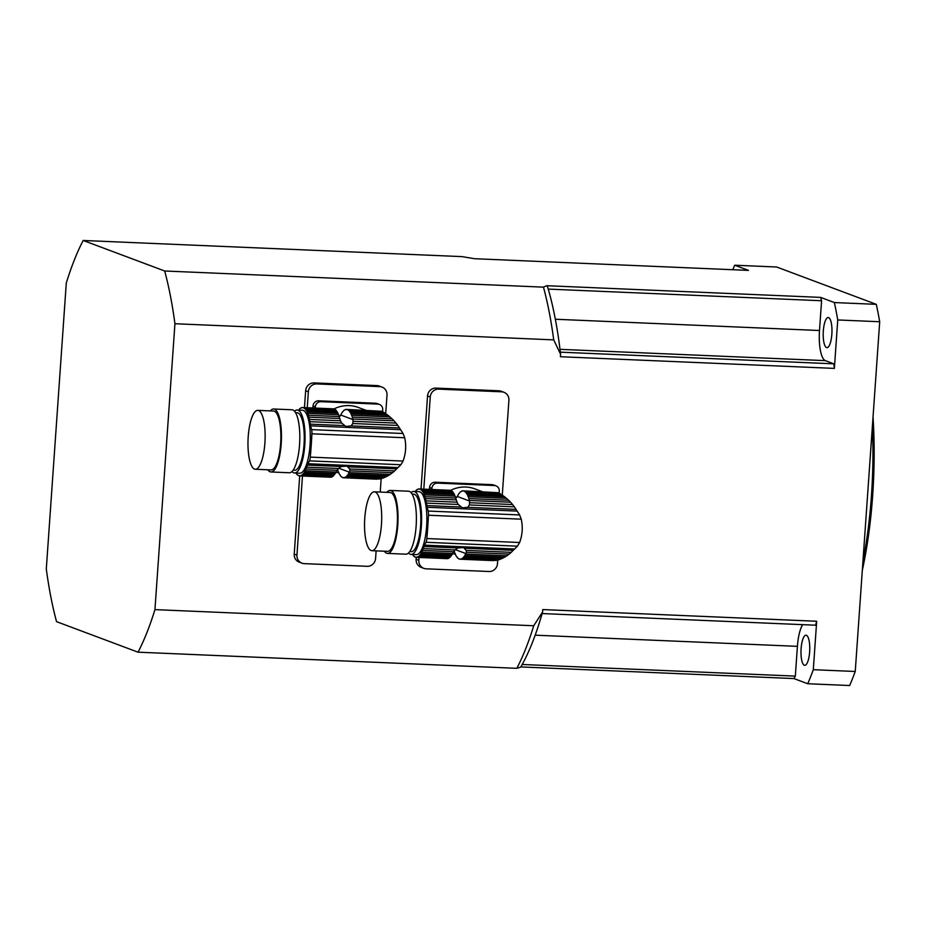 <?xml version="1.0" encoding="UTF-8"?>
<svg xmlns="http://www.w3.org/2000/svg" width="926" height="926" viewBox="0 0 926 926"><rect width="100%" height="100%" fill="white"/><g stroke="black" fill="none" stroke-linecap="round" stroke-linejoin="round"><path stroke-width="1.39" d="M458.196 558.204L457.884 558.193A34.239 9.885 92.4 0 1 457.062 557.302A4.665 1.343 92.4 0 0 456.333 556.237A34.239 9.885 92.4 0 1 455.58 554.836A4.665 1.343 92.4 0 0 454.932 553.331A34.239 9.885 92.4 0 1 454.284 551.479A4.665 1.343 92.4 0 0 454.168 550.75M457.884 558.193A4.665 1.343 92.4 0 1 458.046 558.17A4.665 1.343 92.4 0 1 458.671 558.772A34.239 9.885 92.4 0 0 459.771 559.188A4.665 1.343 92.4 0 1 460.199 558.968A4.665 1.343 92.4 0 1 460.592 559.211L496.324 560.45L461.495 558.957A34.239 9.885 92.4 0 1 460.592 559.211M493.523 560.612L459.771 559.188M496.324 560.45L462.34 558.482A4.665 1.343 92.4 0 0 462.155 558.436A4.665 1.343 92.4 0 0 461.495 558.957M498.084 560.01L500.202 559.281L463.231 557.707A34.239 9.885 92.4 0 1 462.34 558.482M500.202 559.281L502.297 558.378L464.053 556.746A4.665 1.343 92.4 0 0 463.231 557.707M502.297 558.378L504.647 557.151L464.921 555.461A34.239 9.885 92.4 0 1 464.053 556.746M504.647 557.151L506.823 555.797L465.697 554.049A4.665 1.343 92.4 0 0 464.921 555.461M506.823 555.797L509.15 554.107L466.345 552.278L465.917 553.598A34.239 9.885 92.4 0 1 465.697 554.049M446.679 558.621A4.665 1.343 -87.6 0 0 446.656 558.633L415.855 557.313A4.665 1.343 92.4 0 1 416.283 557.105A4.665 1.343 92.4 0 1 416.688 557.336L447.49 558.656A34.239 9.885 -87.6 0 0 448.392 558.401L417.591 557.093A4.665 1.343 92.4 0 1 418.251 556.572A4.665 1.343 92.4 0 1 418.425 556.619L449.226 557.927A34.239 9.885 -87.6 0 0 450.129 557.151L419.328 555.832A4.665 1.343 92.4 0 1 420.149 554.882L450.95 556.19A34.239 9.885 -87.6 0 0 451.819 554.894L421.006 553.586A4.665 1.343 92.4 0 1 421.781 552.174L452.594 553.482A34.239 9.885 -87.6 0 0 452.802 553.042L455.06 549.94L457.93 547.96L463.521 547.555L466.264 550.414L511.21 552.336L509.15 554.107M466.264 550.414L466.345 552.278M511.21 552.336L513.224 550.322L464.771 548.261M450.615 490.363A32.479 30.952 -69.5 0 1 474.922 488.893L482.296 491.66M455.453 496.973L456.715 497.447L457.27 496.44A34.239 9.885 92.4 0 1 457.49 495.989A4.665 1.343 92.4 0 0 458.266 494.577A34.239 9.885 92.4 0 1 459.134 493.292A4.665 1.343 92.4 0 0 459.956 492.331A34.239 9.885 92.4 0 1 460.847 491.556L461.206 491.567M508.629 500.26L504.577 496.776L467.607 495.202A4.665 1.343 92.4 0 0 468.255 496.706A34.239 9.885 92.4 0 1 468.903 498.558L508.629 500.26L510.573 502.228L469.447 500.468A34.239 9.885 92.4 0 1 469.586 501.047L469.436 504.936L467.642 507.321L462.387 507.842L458.243 504.462L426.481 503.107A34.239 9.885 92.4 0 1 426.863 505.573A8.218 2.373 92.4 0 0 427.187 507.274L428.171 511.048A5.487 1.586 92.4 0 1 428.483 515.238A191.809 55.375 92.4 0 1 426.851 538.538A5.487 1.586 92.4 0 1 425.983 542.289L424.536 545.148A8.218 2.373 92.4 0 0 423.992 546.514A34.239 9.885 92.4 0 1 423.309 548.586A4.665 1.343 92.4 0 0 422.592 550.414A34.239 9.885 92.4 0 1 421.781 552.174M506.499 498.338L468.255 496.706M504.577 496.776L502.61 495.329L466.854 493.801A34.239 9.885 92.4 0 1 467.607 495.202M502.61 495.329L500.954 494.218L466.125 492.736A4.665 1.343 92.4 0 0 466.854 493.801M500.954 494.218L499.403 493.303L465.303 491.845A34.239 9.885 92.4 0 1 466.125 492.736M499.403 493.303L464.516 491.266A4.665 1.343 92.4 0 0 465.141 491.868A4.665 1.343 92.4 0 0 465.303 491.845M498.234 492.701L463.417 490.849A34.239 9.885 92.4 0 1 464.516 491.266M463.405 490.861L462.595 490.826A4.665 1.343 92.4 0 0 462.988 491.069A4.665 1.343 92.4 0 0 463.417 490.849M460.847 491.556A4.665 1.343 92.4 0 0 461.032 491.602A4.665 1.343 92.4 0 0 461.692 491.081A34.239 9.885 92.4 0 1 462.595 490.826M513.224 550.322L517.437 546.178L519.636 542.497C522.426 534.869 522.97 527.102 521.257 519.185L519.625 514.937L514.393 506.858L469.436 504.936M469.806 502.725L512.61 504.543L514.393 506.858M512.61 504.543L510.573 502.228M469.447 500.468A4.665 1.343 92.4 0 1 468.903 498.558M454.504 494.634A4.665 1.343 -87.6 0 0 455.141 496.151L424.34 494.831A4.665 1.343 92.4 0 1 423.703 493.326L454.504 494.634A34.239 9.885 -87.6 0 0 453.752 493.245L422.95 491.926A4.665 1.343 92.4 0 1 422.221 490.873L453.022 492.181A34.239 9.885 -87.6 0 0 452.201 491.289L421.399 489.97A4.665 1.343 92.4 0 1 421.237 490.004A4.665 1.343 92.4 0 1 420.612 489.391L451.413 490.699A34.239 9.885 -87.6 0 0 450.314 490.294L419.513 488.974A4.665 1.343 92.4 0 1 419.084 489.194A4.665 1.343 92.4 0 1 418.679 488.963A34.239 9.885 92.4 0 0 417.776 489.206A4.665 1.343 92.4 0 1 417.117 489.727A4.665 1.343 92.4 0 1 416.943 489.68A34.239 9.885 92.4 0 0 416.04 490.456A4.665 1.343 92.4 0 1 415.23 491.417A34.239 9.885 92.4 0 0 415.172 491.498M411.098 554.408L416.341 554.639A31.519 9.098 -87.6 0 0 426.608 526.489A31.519 9.098 -87.6 0 0 419.027 491.66L413.783 491.44A31.519 9.098 92.4 0 1 421.365 526.269A31.519 9.098 92.4 0 1 411.098 554.408A31.519 9.098 92.4 0 1 408.54 552.961M411.109 492.667A31.519 9.098 92.4 0 1 413.783 491.44M422.95 491.926A34.239 9.885 92.4 0 1 423.703 493.326M453.022 492.181A4.665 1.343 -87.6 0 0 453.752 493.245M421.399 489.97A34.239 9.885 92.4 0 1 422.221 490.873M451.413 490.699A4.665 1.343 -87.6 0 0 451.876 491.278M419.513 488.974A34.239 9.885 92.4 0 1 420.612 489.391M419.501 488.997L418.679 488.963M412.626 554.477A4.665 1.343 92.4 0 1 413.146 555.426A34.239 9.885 92.4 0 0 413.968 556.318A4.665 1.343 92.4 0 1 414.13 556.294A4.665 1.343 92.4 0 1 414.755 556.908A34.239 9.885 92.4 0 0 415.855 557.313M417.591 557.093A34.239 9.885 92.4 0 1 416.688 557.336M419.328 555.832A34.239 9.885 92.4 0 1 418.425 556.619M450.95 556.19A4.665 1.343 -87.6 0 0 450.129 557.151M421.006 553.586A34.239 9.885 92.4 0 1 420.149 554.882M452.594 553.482A4.665 1.343 -87.6 0 0 451.819 554.894M453.555 551.734L422.592 550.414M455.06 549.94L423.309 548.586M426.481 503.107A4.665 1.343 92.4 0 1 426.064 500.862L457.027 502.181L456.483 500.491A34.239 9.885 -87.6 0 0 456.333 499.913L425.532 498.593A34.239 9.885 92.4 0 1 426.064 500.862M458.243 504.462L457.027 502.181M425.532 498.593A4.665 1.343 92.4 0 1 424.988 496.695L455.789 498.003A4.665 1.343 -87.6 0 0 456.333 499.913M455.789 498.003A34.239 9.885 -87.6 0 0 455.141 496.151M424.34 494.831A34.239 9.885 92.4 0 1 424.988 496.695M409.686 551.607L411.213 551.676A28.775 8.311 -87.6 0 0 420.74 523.283A28.775 8.311 -87.6 0 0 413.667 494.171L412.128 494.114M386.871 492.343A31.519 9.098 92.4 0 1 390.193 490.433L408.54 491.208A31.519 9.098 92.4 0 1 416.295 523.086A31.519 9.098 92.4 0 1 405.854 554.188L387.508 553.401A31.519 9.098 92.4 0 1 384.371 551.213M364.775 518.12A29.458 8.508 -87.6 0 0 371.87 550.681A29.458 8.508 -87.6 0 0 381.616 521.616A29.458 8.508 -87.6 0 0 374.37 491.81A29.458 8.508 -87.6 0 0 364.775 518.12M371.87 550.681L387.6 551.352A29.458 8.508 -87.6 0 0 397.347 522.276A29.458 8.508 -87.6 0 0 390.101 492.482L374.37 491.81M390.193 490.433A31.519 9.098 92.4 0 1 397.937 522.31A31.519 9.098 92.4 0 1 387.508 553.401M455.36 554.049L452.224 553.91M429.444 489.403L429.583 487.458A5.487 5.22 -69.5 0 1 435.208 482.238L437.535 483.106A5.487 5.22 110.5 0 0 431.91 488.326L429.583 487.458M431.829 489.507L431.91 488.326M499.137 493.245L499.288 491.197A5.487 5.22 110.5 0 0 494.415 485.525L492.088 484.657L435.208 482.238M494.415 485.525L437.535 483.106M492.088 484.657A5.487 5.22 -69.5 0 1 493.639 484.969L495.966 485.837M341.636 476.774L341.312 476.763A34.239 9.885 92.4 0 1 340.49 475.871A4.665 1.343 92.4 0 0 339.761 474.806A34.239 9.885 92.4 0 1 339.02 473.406A4.665 1.343 92.4 0 0 338.372 471.901A34.239 9.885 92.4 0 1 337.724 470.049A4.665 1.343 92.4 0 0 337.596 469.32M341.312 476.763A4.665 1.343 92.4 0 1 341.474 476.74A4.665 1.343 92.4 0 1 342.099 477.341A34.239 9.885 92.4 0 0 343.199 477.758A4.665 1.343 92.4 0 1 343.627 477.538A4.665 1.343 92.4 0 1 344.032 477.781L379.753 479.02L344.935 477.527A34.239 9.885 92.4 0 1 344.032 477.781M376.963 479.182L343.199 477.758M379.753 479.02L345.768 477.052A4.665 1.343 92.4 0 0 345.595 477.006A4.665 1.343 92.4 0 0 344.935 477.527M381.512 478.58L383.642 477.851L346.671 476.277A34.239 9.885 92.4 0 1 345.768 477.052M383.642 477.851L385.737 476.948L347.493 475.316A4.665 1.343 92.4 0 0 346.671 476.277M385.737 476.948L388.087 475.721L348.35 474.031A34.239 9.885 92.4 0 1 347.493 475.316M388.087 475.721L390.263 474.367L349.137 472.619A4.665 1.343 92.4 0 0 348.35 474.031M390.263 474.367L392.578 472.665L349.773 470.848L349.345 472.167A34.239 9.885 92.4 0 1 349.137 472.619M330.107 477.179A4.665 1.343 -87.6 0 0 330.096 477.203L299.295 475.883A4.665 1.343 92.4 0 1 299.723 475.675A4.665 1.343 92.4 0 1 300.128 475.906L330.929 477.214A34.239 9.885 -87.6 0 0 331.832 476.971L301.031 475.663A4.665 1.343 92.4 0 1 301.691 475.131A4.665 1.343 92.4 0 1 301.864 475.188L332.665 476.496A34.239 9.885 -87.6 0 0 333.568 475.721L302.767 474.401A4.665 1.343 92.4 0 1 303.578 473.441L334.379 474.76A34.239 9.885 -87.6 0 0 335.247 473.464L304.446 472.156A4.665 1.343 92.4 0 1 305.221 470.744L336.022 472.052A34.239 9.885 -87.6 0 0 336.242 471.612L338.499 468.51L341.358 466.53L346.949 466.125L349.692 468.984L394.65 470.906L392.578 472.665M349.692 468.984L349.773 470.848M394.65 470.906L396.652 468.892L348.211 466.831M334.043 408.933A32.479 30.952 -69.5 0 1 358.362 407.463L365.735 410.23M338.881 415.543L340.155 416.017L340.71 415.01A34.239 9.885 92.4 0 1 340.93 414.559A4.665 1.343 92.4 0 0 341.706 413.146A34.239 9.885 92.4 0 1 342.574 411.862A4.665 1.343 92.4 0 0 343.384 410.901A34.239 9.885 92.4 0 1 344.287 410.125L344.646 410.137M392.057 418.83L388.017 415.346L351.047 413.772A4.665 1.343 92.4 0 0 351.683 415.276A34.239 9.885 92.4 0 1 352.331 417.128L392.057 418.83L394.013 420.786L352.875 419.038A34.239 9.885 92.4 0 1 353.026 419.617L352.875 423.506L351.07 425.891L345.815 426.411L341.671 423.032L309.921 421.677A34.239 9.885 92.4 0 1 310.291 424.143A8.218 2.373 92.4 0 0 310.615 425.844L311.599 429.618A5.487 1.586 92.4 0 1 311.923 433.808A191.809 55.375 92.4 0 1 310.291 457.108A5.487 1.586 92.4 0 1 309.411 460.859L307.964 463.718A8.218 2.373 92.4 0 0 307.432 465.084A34.239 9.885 92.4 0 1 306.738 467.155A4.665 1.343 92.4 0 0 306.031 468.984A34.239 9.885 92.4 0 1 305.221 470.744M389.939 416.908L351.683 415.276M388.017 415.346L386.038 413.899L350.294 412.371A34.239 9.885 92.4 0 1 351.047 413.772M386.038 413.899L384.383 412.788L349.565 411.306A4.665 1.343 92.4 0 0 350.294 412.371M384.383 412.788L382.832 411.873L348.743 410.415A34.239 9.885 92.4 0 1 349.565 411.306M382.832 411.873L347.956 409.836A4.665 1.343 92.4 0 0 348.581 410.438A4.665 1.343 92.4 0 0 348.743 410.415M381.674 411.271L346.856 409.419A34.239 9.885 92.4 0 1 347.956 409.836M346.845 409.431L346.023 409.396A4.665 1.343 92.4 0 0 346.428 409.639A4.665 1.343 92.4 0 0 346.856 409.419M344.287 410.125A4.665 1.343 92.4 0 0 344.46 410.172A4.665 1.343 92.4 0 0 345.12 409.639A34.239 9.885 92.4 0 1 346.023 409.396M396.652 468.892L400.877 464.748L403.065 461.067C405.854 453.439 406.398 445.672 404.697 437.755L403.065 433.507L397.821 425.428L352.875 423.506M353.246 421.295L396.05 423.113L397.821 425.428M396.05 423.113L394.013 420.786M352.875 419.038A4.665 1.343 92.4 0 1 352.331 417.128M337.932 413.204A4.665 1.343 -87.6 0 0 338.58 414.721L307.779 413.401A4.665 1.343 92.4 0 1 307.131 411.896L337.932 413.204A34.239 9.885 -87.6 0 0 337.191 411.815L306.39 410.496A4.665 1.343 92.4 0 1 305.661 409.442L336.462 410.75A34.239 9.885 -87.6 0 0 335.64 409.859L304.828 408.54A4.665 1.343 92.4 0 1 304.666 408.574A4.665 1.343 92.4 0 1 304.041 407.961L334.842 409.269A34.239 9.885 -87.6 0 0 333.742 408.864L302.941 407.544A4.665 1.343 92.4 0 1 302.513 407.764A4.665 1.343 92.4 0 1 302.119 407.533A34.239 9.885 92.4 0 0 301.216 407.776A4.665 1.343 92.4 0 1 300.556 408.297A4.665 1.343 92.4 0 1 300.383 408.25A34.239 9.885 92.4 0 0 299.48 409.026A4.665 1.343 92.4 0 1 298.658 409.986A34.239 9.885 92.4 0 0 298.6 410.068M294.537 472.978L299.781 473.209A31.519 9.098 -87.6 0 0 310.048 445.059A31.519 9.098 -87.6 0 0 302.466 410.23L297.223 410.01A31.519 9.098 92.4 0 1 304.804 444.839A31.519 9.098 92.4 0 1 294.537 472.978A31.519 9.098 92.4 0 1 291.968 471.531M294.537 411.237A31.519 9.098 92.4 0 1 297.223 410.01M306.39 410.496A34.239 9.885 92.4 0 1 307.131 411.896M336.462 410.75A4.665 1.343 -87.6 0 0 337.191 411.815M304.828 408.54A34.239 9.885 92.4 0 1 305.661 409.442M334.842 409.269A4.665 1.343 -87.6 0 0 335.316 409.848M302.119 407.533L302.929 407.567A34.239 9.885 92.4 0 1 304.041 407.961M296.065 473.047A4.665 1.343 92.4 0 1 296.586 473.996A34.239 9.885 92.4 0 0 297.408 474.888A4.665 1.343 92.4 0 1 297.57 474.864A4.665 1.343 92.4 0 1 298.195 475.478A34.239 9.885 92.4 0 0 299.295 475.883M301.031 475.663A34.239 9.885 92.4 0 1 300.128 475.906M302.767 474.401A34.239 9.885 92.4 0 1 301.864 475.188M334.379 474.76A4.665 1.343 -87.6 0 0 333.568 475.721M304.446 472.156A34.239 9.885 92.4 0 1 303.578 473.441M336.022 472.052A4.665 1.343 -87.6 0 0 335.247 473.464M336.995 470.304L306.031 468.984M338.499 468.51L306.738 467.155M309.921 421.677A4.665 1.343 92.4 0 1 309.492 419.432L340.455 420.751L339.911 419.061A34.239 9.885 -87.6 0 0 339.773 418.483L308.971 417.163A34.239 9.885 92.4 0 1 309.492 419.432M341.671 423.032L340.455 420.751M308.971 417.163A4.665 1.343 92.4 0 1 308.427 415.265L339.229 416.573A4.665 1.343 -87.6 0 0 339.773 418.483M339.229 416.573A34.239 9.885 -87.6 0 0 338.58 414.721M307.779 413.401A34.239 9.885 92.4 0 1 308.427 415.265M293.114 470.176L294.653 470.246A28.775 8.311 -87.6 0 0 304.179 441.852A28.775 8.311 -87.6 0 0 297.107 412.741L295.568 412.683M270.311 410.912A31.519 9.098 92.4 0 1 273.621 409.003L291.979 409.778A31.519 9.098 92.4 0 1 299.723 441.656A31.519 9.098 92.4 0 1 289.294 472.758L270.948 471.971A31.519 9.098 92.4 0 1 267.799 469.783M248.214 436.69A29.458 8.508 -87.6 0 0 255.298 469.25A29.458 8.508 -87.6 0 0 265.056 440.186A29.458 8.508 -87.6 0 0 257.81 410.38A29.458 8.508 -87.6 0 0 248.214 436.69M255.298 469.25L271.029 469.922A29.458 8.508 -87.6 0 0 280.786 440.845A29.458 8.508 -87.6 0 0 273.54 411.051L257.81 410.38M273.621 409.003A31.519 9.098 92.4 0 1 281.377 440.88A31.519 9.098 92.4 0 1 270.948 471.971M338.8 472.619L335.663 472.48M312.884 407.972L313.023 406.028A5.487 5.22 -69.5 0 1 318.648 400.808L320.975 401.676A5.487 5.22 110.5 0 0 315.349 406.896L313.023 406.028M315.268 408.077L315.349 406.896M382.577 411.815L382.716 409.767A5.487 5.22 110.5 0 0 377.854 404.095L375.528 403.227L318.648 400.808M377.854 404.095L320.975 401.676M375.528 403.227A5.487 5.22 -69.5 0 1 377.067 403.539L379.394 404.407M547.324 285.972A231.569 66.857 92.4 0 1 560.6 354.276L553.725 339.877L174.933 323.73A239.788 69.23 -87.6 0 0 164.678 270.994L543.469 287.141L546.629 285.706L820.563 297.385L834.372 302.559L876.32 304.341L776.648 267.001L734.7 265.218L748.509 270.392L474.575 258.713L461.993 256.618L83.201 240.471A239.788 69.23 -87.6 0 0 66.29 283.032L46.3 568.923A239.788 69.23 -87.6 0 0 56.544 621.659L138.02 652.182A239.788 69.23 -87.6 0 0 154.943 609.621L533.735 625.756L542.578 612.017A231.569 66.857 92.4 0 1 520.678 667.148L516.824 668.317L138.02 652.182M164.678 270.994L83.201 240.471M299.688 475.906L294.225 554.107A8.218 7.836 110.5 0 0 299.202 562.14L301.922 563.158A8.218 7.836 110.5 0 0 304.237 563.633L367.147 566.307A8.218 7.836 110.5 0 0 375.586 558.482L376.118 550.866M304.469 407.614L305.649 390.749L308.358 391.767L307.247 407.729M385.702 413.725L387.01 395.113A8.218 7.836 110.5 0 0 382.021 387.08L379.313 386.061A8.218 7.836 110.5 0 0 376.998 385.598L314.088 382.913A8.218 7.836 110.5 0 0 305.649 390.749M416.26 557.336L416.121 559.304A8.218 7.836 110.5 0 0 421.099 567.337L423.819 568.356A8.218 7.836 110.5 0 0 426.134 568.819L489.044 571.504A8.218 7.836 110.5 0 0 497.482 563.668L497.737 559.999M421.029 489.044L427.546 395.934L430.254 396.953L423.807 489.16M502.274 495.155L508.906 400.31A8.218 7.836 110.5 0 0 503.918 392.277L501.209 391.258A8.218 7.836 110.5 0 0 498.894 390.784L435.984 388.11A8.218 7.836 110.5 0 0 427.546 395.934M542.138 613.556L815.563 625.2A230.204 66.452 -87.6 0 0 816.686 621.253L542.752 609.574L542.578 612.017M816.686 621.253L813.306 669.695L855.242 671.477A260.345 75.156 92.4 0 1 849.663 685.529L807.727 683.735L793.918 678.561A230.204 66.452 -87.6 0 0 795.33 676.119L797.413 646.348A27.41 7.906 92.4 0 1 802.657 624.656M560.6 354.276L560.427 356.73L834.372 368.398L837.752 319.956L879.7 321.739L855.242 671.477M174.933 323.73L154.943 609.621M520.806 666.928L793.918 678.561M734.7 265.218A260.345 75.156 -87.6 0 0 732.813 269.721M837.752 319.956A260.345 75.156 -87.6 0 0 834.372 302.559M876.32 304.341A260.345 75.156 92.4 0 1 879.7 321.739M823.318 330.999A15.071 4.352 92.4 0 1 828.226 317.537A15.071 4.352 92.4 0 1 831.93 332.781A15.071 4.352 92.4 0 1 826.941 347.655A15.071 4.352 92.4 0 1 823.318 330.999M807.727 683.735A260.345 75.156 -87.6 0 0 813.306 669.695M806.419 635.294A15.071 4.352 92.4 0 1 809.683 651.163A15.071 4.352 92.4 0 1 804.729 665.331A15.071 4.352 92.4 0 1 801.025 650.087A15.071 4.352 92.4 0 1 806.014 635.213A15.071 4.352 92.4 0 1 806.419 635.294M873.033 417.024A177.769 51.324 92.4 0 1 872.662 495.514A177.769 51.324 92.4 0 1 862.326 570.266M862.928 561.515A178.128 51.428 -87.6 0 0 871.459 495.491A178.128 51.428 -87.6 0 0 872.361 426.62M795.33 676.119L522.195 664.486M834.372 368.398A230.204 66.452 -87.6 0 0 833.84 363.825L825.355 360.642A27.41 7.906 92.4 0 1 819.498 330.513L821.582 300.742A230.204 66.452 -87.6 0 0 820.563 297.385M833.84 363.825L560.357 352.169M821.582 300.742L548.25 289.097M553.725 339.877A239.788 69.23 -87.6 0 0 543.469 287.141M516.824 668.317A239.788 69.23 -87.6 0 0 533.735 625.756M416.121 559.304L418.841 560.323L419.038 557.452M435.984 388.11L438.692 389.128L501.614 391.802A8.218 7.836 110.5 0 1 503.918 392.277M418.841 560.323A8.218 7.836 110.5 0 0 423.819 568.356M438.692 389.128A8.218 7.836 110.5 0 0 430.254 396.953M294.225 554.107L296.945 555.125L302.466 476.022M314.088 382.913L316.796 383.931L379.718 386.605A8.218 7.836 110.5 0 1 382.021 387.08M380.227 492.065L381.165 478.568M296.945 555.125A8.218 7.836 110.5 0 0 301.922 563.158M316.796 383.931A8.218 7.836 110.5 0 0 308.358 391.767M516.083 509.381L467.642 507.321M457.93 547.96L423.992 546.514M514.543 548.979L424.536 545.148M517.437 546.178L425.983 542.289M519.636 542.497L426.851 538.538M521.257 519.185L428.483 515.238M519.625 514.937L428.171 511.048M517.194 511.106L427.187 507.274M460.789 507.02L426.863 505.573M457.27 496.44L469.586 501.047M465.917 553.598L455.372 549.65M399.523 427.951L351.07 425.891M341.358 466.53L307.432 465.084M397.983 467.549L307.964 463.718M400.877 464.748L309.411 460.859M403.065 461.067L310.291 457.108M404.697 437.755L311.923 433.808M403.065 433.507L311.599 429.618M400.622 429.676L310.615 425.844M344.229 425.59L310.291 424.143M340.71 415.01L353.026 419.617M349.345 472.167L338.812 468.22M797.413 646.348L535.17 635.178M825.355 360.642L560.01 349.334M819.498 330.513L555.357 319.25M498.894 390.784L501.614 391.802M376.998 385.598L379.718 386.605"/></g></svg>
